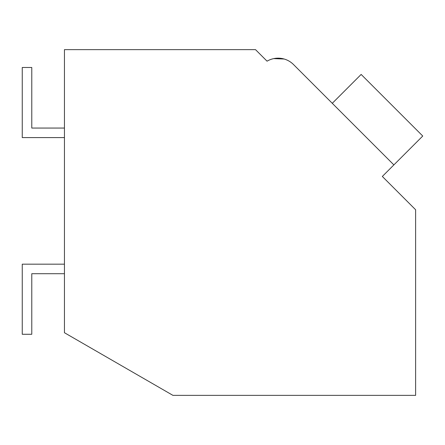<?xml version="1.0" encoding="UTF-8"?>
<svg xmlns="http://www.w3.org/2000/svg" width="445" height="445" viewBox="0 0 445 445"><rect width="100%" height="100%" fill="white"/><g stroke="black" fill="none" stroke-linecap="round" stroke-linejoin="round"><path stroke-width="0.67" d="M64.447 49.634L255.508 49.634L267.056 61.182A21.777 21.777 0 0 1 293.516 64.547L393.875 164.906L382.327 176.454L415.619 209.751L415.619 395.366L172.938 395.366L64.447 332.726L64.447 49.634M264.903 59.035L267.056 61.182A21.777 21.777 0 0 1 273.725 58.612L284.138 59.013L273.725 58.612M328.076 99.107L293.516 64.547L328.076 99.107M393.875 164.906L422.75 136.031L361.151 74.432L332.276 103.307M64.447 273.703L31.779 273.703L31.779 334.278L22.25 334.278L22.25 264.174L64.447 264.174M64.447 137.588L22.25 137.588L22.25 67.49L31.779 67.49L31.779 128.06L64.447 128.06"/></g></svg>
